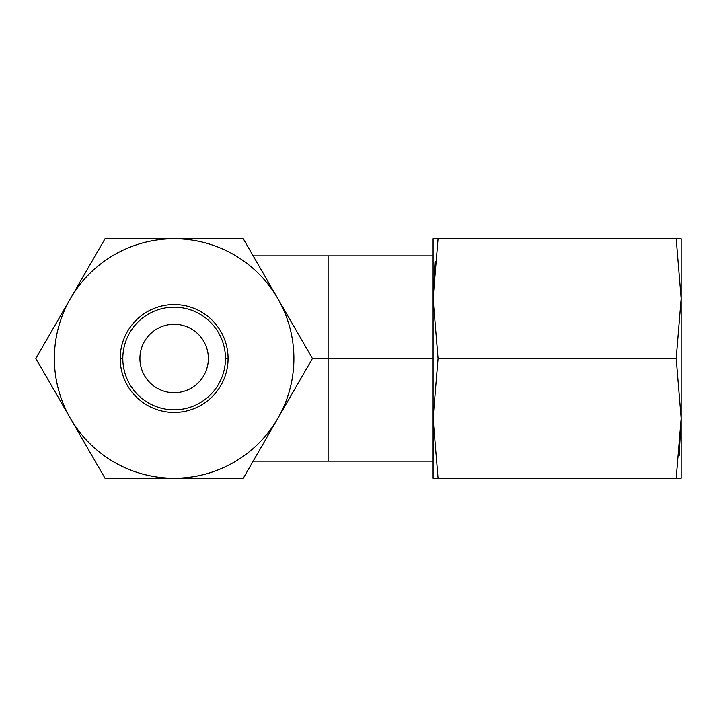 <?xml version="1.0" encoding="UTF-8"?>
<svg xmlns="http://www.w3.org/2000/svg" width="717" height="717" viewBox="0 0 717 717"><rect width="100%" height="100%" fill="white"/><g stroke="black" fill="none" stroke-linecap="round" stroke-linejoin="round"><path stroke-width="1.08" d="M328.108 255.852L253.155 255.852L328.108 255.852L328.108 358.5L433.077 358.5L328.108 358.5L328.108 461.148L253.155 461.148L328.108 461.148L328.108 255.852L433.077 255.852M139.923 358.5A34.219 34.219 0 0 0 174.132 392.719A34.219 34.219 0 0 0 208.351 358.5A34.219 34.219 0 0 0 174.132 324.281A34.219 34.219 0 0 0 139.923 358.5A34.219 34.219 0 0 1 174.132 324.281A34.219 34.219 0 0 1 208.351 358.5A34.219 34.219 0 0 1 174.132 392.719A34.219 34.219 0 0 1 139.923 358.5M312.424 358.5L328.108 358.5L312.424 358.5L243.278 478.257L104.996 478.257L35.85 358.5L104.996 238.743L174.132 238.743L104.996 238.743L70.418 298.622A119.757 119.757 0 0 0 70.418 418.378L35.85 358.5L70.418 298.622A119.757 119.757 0 0 0 174.132 478.257L104.996 478.257L70.418 418.378A119.757 119.757 0 0 0 293.898 358.5A119.757 119.757 0 0 0 277.846 298.622L312.424 358.5L243.278 478.257L174.132 478.257A119.757 119.757 0 0 0 277.846 298.622L312.424 358.5M434.968 262.467L433.077 298.622L433.077 238.743L433.077 298.622L438.042 358.5L433.077 418.378L433.077 298.622L438.042 358.5L433.077 418.378L433.077 298.622L438.042 238.743L676.185 238.743L681.15 298.622L681.15 478.257L438.042 478.257L676.185 478.257L681.15 418.378L676.185 358.5L438.042 358.5L676.185 358.5L681.15 298.622L681.15 238.743L681.15 478.257L676.185 478.257L681.15 418.378L676.185 358.5L681.15 298.622L676.185 238.743L681.15 238.743L433.077 238.743L438.042 238.743L433.077 298.622L435.085 261.355M438.042 478.257L433.077 478.257L433.122 412.893L433.077 418.378L438.042 478.257L433.077 478.257L433.077 418.378L438.042 478.257M681.15 418.378L679.142 455.645L681.15 418.378M122.813 358.5A51.328 51.328 0 0 0 174.132 409.828A51.328 51.328 0 0 0 225.461 358.5A51.328 51.328 0 0 0 174.132 307.172A51.328 51.328 0 0 0 122.813 358.5A51.328 51.328 0 0 1 174.132 307.172A51.328 51.328 0 0 1 225.461 358.5L228.069 358.5A53.936 53.936 0 0 1 174.132 412.436A53.936 53.936 0 0 1 120.205 358.5A53.936 53.936 0 0 1 174.132 304.564A53.936 53.936 0 0 1 228.069 358.5A53.936 53.936 0 0 0 174.132 304.564A53.936 53.936 0 0 0 120.205 358.5L122.813 358.5L120.205 358.5A53.936 53.936 0 0 0 174.132 412.436A53.936 53.936 0 0 0 228.069 358.5L225.461 358.5A51.328 51.328 0 0 1 174.132 409.828A51.328 51.328 0 0 1 122.813 358.5M243.278 238.743L174.132 238.743L243.278 238.743L277.846 298.622A119.757 119.757 0 0 0 70.418 298.622A119.757 119.757 0 0 1 277.846 298.622L243.278 238.743M433.077 461.148L328.108 461.148"/></g></svg>
